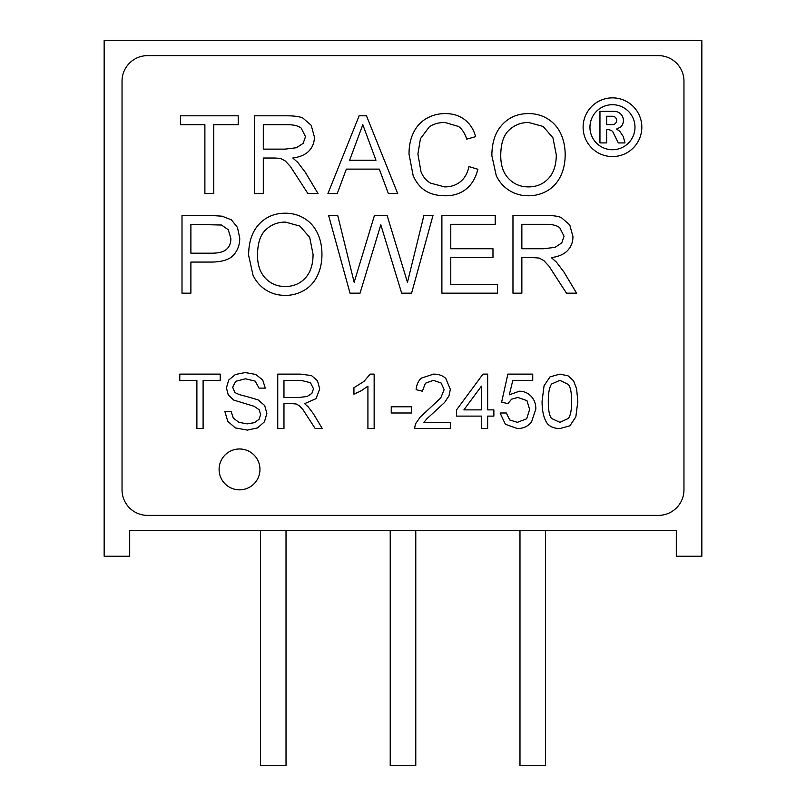 <?xml version="1.0" encoding="UTF-8"?>
<svg xmlns="http://www.w3.org/2000/svg" width="806" height="806" viewBox="0 0 806 806"><rect width="100%" height="100%" fill="white"/><g stroke="black" fill="none" stroke-linecap="round" stroke-linejoin="round"><path stroke-width="1.21" d="M204.885 193.551L204.885 124.698L180.453 124.698L180.453 115.812L238.203 115.812L238.203 124.698L213.771 124.698L213.771 193.551L204.885 193.551M254.414 193.551L254.414 115.812L287.107 115.812C293.938 115.812 299.117 116.507 302.663 117.888L311.197 125.283L314.39 136.949C314.39 142.43 312.627 147.055 309.111 150.833C305.595 154.601 300.164 156.999 292.8 158.016L297.837 162.459L305.293 172.282L318.038 193.551L307.902 193.551L290.442 166.55L285.304 160.999L280.69 158.47L275.068 158.016L263.3 158.016L263.3 193.551L254.414 193.551M263.3 149.13L285.102 149.13L296.447 147.74L303.177 143.337L305.504 136.667L301.172 128.094C298.301 125.827 293.747 124.698 287.53 124.698L263.3 124.698L263.3 149.13M327.931 193.551L359.133 115.812L366.488 115.812L397.69 193.551L388.361 193.551L379.304 169.119L346.328 169.119L337.271 193.551L327.931 193.551M349.623 160.233L375.969 160.233L362.811 124.698L349.623 160.233M468.991 166.59L477.877 169.26C475.721 177.884 471.832 184.473 466.211 189.007C460.589 193.521 453.728 195.777 445.627 195.777C437.235 195.777 430.394 194.034 425.115 190.569C419.866 187.073 415.866 182.015 413.115 175.406L409.015 154.087C409.015 145.805 410.546 138.592 413.599 132.436C416.652 126.26 421.004 121.575 426.646 118.381C432.288 115.187 438.504 113.586 445.285 113.586C452.992 113.586 459.46 115.611 464.689 119.661C469.938 123.691 473.596 129.353 475.651 136.667L466.765 139.136C464.871 133.322 462.13 129.101 458.543 126.461L445.003 122.472C438.736 122.472 433.497 123.943 429.286 126.885L420.43 138.713L417.901 154.027L420.994 171.789C423.049 176.857 426.243 180.645 430.565 183.143L444.69 186.891C450.846 186.891 456.055 185.189 460.317 181.783C464.588 178.368 467.49 173.3 468.991 166.59M491.872 155.719C491.872 142.561 495.277 132.244 502.108 124.799C508.959 117.323 517.784 113.586 528.585 113.586C535.647 113.586 542.005 115.349 547.677 118.865C553.369 122.361 557.712 127.237 560.694 133.514C563.676 139.76 565.167 146.863 565.167 154.823C565.167 162.872 563.596 170.076 560.452 176.443C557.329 182.781 552.886 187.596 547.123 190.881C541.38 194.145 535.184 195.777 528.514 195.777C521.301 195.777 514.843 193.974 509.15 190.357C503.478 186.75 499.176 181.824 496.244 175.577L491.872 155.719M500.748 155.86C500.748 165.492 503.377 173.068 508.626 178.6C513.906 184.121 520.515 186.891 528.444 186.891C536.544 186.891 543.214 184.1 548.443 178.529C553.672 172.927 556.281 164.998 556.281 154.752L552.916 137.745L543.133 126.461L528.625 122.472C521.008 122.472 514.46 125.041 508.979 130.179C503.498 135.317 500.748 143.881 500.748 155.86M182.005 293.172L182.005 215.424L210.537 215.424L222.053 216.189L231.393 219.837L237.468 227.433L239.755 238.153C239.755 244.843 237.659 250.505 233.478 255.129C229.287 259.754 221.71 262.071 210.739 262.071L190.891 262.071L190.891 293.172L182.005 293.172M190.891 253.185L211.787 253.185C218.698 253.185 223.605 251.905 226.496 249.336C229.418 246.767 230.869 243.14 230.869 238.465L228.299 229.791L221.539 225.035L190.891 224.31L190.891 253.185M248.641 255.341C248.641 242.173 252.056 231.866 258.877 224.411C265.728 216.945 274.554 213.207 285.364 213.207C292.417 213.207 298.784 214.96 304.446 218.476C310.139 221.972 314.481 226.859 317.463 233.125C320.456 239.372 321.947 246.475 321.947 254.434C321.947 262.484 320.375 269.698 317.221 276.055C314.098 282.402 309.655 287.208 303.892 290.492C298.16 293.757 291.953 295.389 285.294 295.389C278.07 295.389 271.622 293.585 265.93 289.979C260.257 286.362 255.955 281.435 253.013 275.189L248.641 255.341M257.527 255.472C257.527 265.103 260.157 272.68 265.406 278.211C270.685 283.742 277.284 286.503 285.223 286.503C293.324 286.503 299.983 283.712 305.212 278.141C310.441 272.539 313.06 264.62 313.06 254.364L309.695 237.357L299.903 226.083L285.395 222.083C277.788 222.083 271.239 224.652 265.748 229.791C260.267 234.929 257.527 243.493 257.527 255.472M350.026 293.172L328.606 215.424L337.704 215.424L354.156 282.302L374.458 215.424L387.092 215.424L407.463 282.302L423.916 215.424L433.003 215.424L411.594 293.172L401.67 293.172L380.805 224.793L360.05 293.172L350.026 293.172M441.89 293.172L441.89 215.424L495.206 215.424L495.206 224.31L450.776 224.31L450.776 248.742L492.98 248.742L492.98 257.628L450.776 257.628L450.776 284.286L497.423 284.286L497.423 293.172L441.89 293.172M512.969 293.172L512.969 215.424L545.662 215.424C552.493 215.424 557.671 216.119 561.218 217.509L569.751 224.904L572.945 236.561C572.945 242.042 571.182 246.676 567.666 250.444C564.15 254.212 558.719 256.61 551.354 257.628L556.392 262.071L563.847 271.894L576.592 293.172L566.457 293.172L548.997 266.161L543.859 260.61L539.244 258.081L533.622 257.628L521.855 257.628L521.855 293.172L512.969 293.172M521.855 248.742L543.657 248.742L555.002 247.351L561.732 242.949L564.059 236.279L559.727 227.715C556.855 225.438 552.301 224.31 546.085 224.31L521.855 224.31L521.855 248.742M641.828 127.217A29.369 29.369 0 0 0 597.79 101.788A29.369 29.369 0 0 0 597.79 152.646A29.369 29.369 0 0 0 641.828 127.217M634.987 127.217A22.528 22.528 0 0 0 601.205 107.712A22.528 22.528 0 0 0 601.205 146.722A22.528 22.528 0 0 0 634.987 127.217M616.55 129.081L620.691 127.016A9.148 9.148 0 0 0 614.394 111.359L599.956 111.359L599.956 142.914L606.646 142.914L606.646 129.595L608.218 129.595L611.17 130.31L612.661 131.539L618.343 142.924L624.982 142.924L623.29 136.567L619.733 131.207L616.55 129.081M606.656 116.255L606.656 124.628L612.449 124.628A4.191 4.191 0 0 0 616.63 120.426A4.191 4.191 0 0 0 612.419 116.255L606.656 116.255M196.886 428.54L196.886 380.341L179.778 380.341L179.778 374.125L220.209 374.125L220.209 380.341L203.102 380.341L203.102 428.54L196.886 428.54M224.874 411.443L231.09 411.443L233.327 418.092L238.798 422.273L247.15 423.875L254.394 422.666L259.079 419.332L260.64 414.526L259.159 409.74L254.172 406.315L233.69 400.068L228.229 394.869L226.426 387.918L228.713 380.049L235.423 374.488L245.236 372.563L255.704 374.437L262.675 379.928L265.305 388.119L259.079 388.119L255.19 381.147L245.477 378.79L235.715 381.288L232.652 387.263L234.808 392.27C236.239 393.58 239.956 394.93 245.961 396.3L258.061 399.847L264.69 405.539L266.857 413.428L264.449 421.81L257.527 427.915L247.351 430.102L235.342 427.915L227.766 421.347L224.874 411.443M277.738 428.54L277.738 374.125L300.628 374.125L311.509 375.576L317.483 380.754L319.72 388.915L316.033 398.638L304.608 403.665L308.134 406.778L313.353 413.649L322.269 428.54L315.176 428.54L302.955 409.639L299.358 405.75L296.134 403.977L292.195 403.665L283.964 403.665L283.964 428.54L277.738 428.54M283.964 397.449L299.217 397.449L307.157 396.471L311.872 393.388L313.504 388.724L310.461 382.719L300.92 380.341L283.964 380.341L283.964 397.449M374.145 428.54L367.919 428.54L367.919 386.145L361.29 390.739L353.925 394.164L353.925 387.726L364.01 381.389L370.135 374.125L374.145 374.125L374.145 428.54M391.242 412.994L391.242 406.778L411.463 406.778L411.463 412.994L391.242 412.994M450.332 422.324L450.332 428.54L414.566 428.54L415.422 423.996L420.158 417.145L440.711 398.003L444.116 389.671L441.144 383.041L433.447 380.341L425.407 383.233L422.344 391.222L416.128 389.671C416.591 384.613 418.344 380.764 421.377 378.105L433.568 374.125C438.736 374.125 442.816 375.576 445.809 378.498L450.332 389.358L448.992 395.837L444.549 402.526L426.888 418.777L423.926 422.324L450.332 422.324M481.434 428.54L481.434 416.108L456.549 416.108L456.549 409.881L482.985 374.125L487.65 374.125L487.65 409.881L493.866 409.881L493.866 416.108L487.65 416.108L487.65 428.54L481.434 428.54M481.434 409.881L481.434 386.145L463.893 409.881L481.434 409.881M500.093 412.994L506.309 412.994L509.755 419.986L517.412 422.324L526.671 418.798L529.633 409.418L526.963 400.653L517.875 397.449L511.609 399.172L507.861 403.665L501.644 402.113L507.861 374.125L532.736 374.125L532.736 380.341L512.817 380.341L509.291 394.819L519.326 391.222C523.96 391.222 527.87 392.885 531.063 396.209C534.257 399.524 535.849 403.796 535.849 409.005L531.577 421.881C528.121 426.324 523.406 428.54 517.412 428.54L505.382 424.288L500.093 412.994M542.065 401.358L544.06 385.762L550.014 376.865L559.948 374.125L568.089 375.848L573.58 380.825L576.592 388.774L577.831 401.358L575.837 416.883L569.913 425.8L559.948 428.54C554.669 428.54 550.518 426.958 547.486 423.805C543.879 418.848 542.065 411.362 542.065 401.358M548.292 401.328C548.292 410.274 549.41 416.007 551.647 418.536L559.948 422.324L568.24 418.505C570.487 415.967 571.615 410.244 571.615 401.328C571.615 392.895 570.547 387.293 568.432 384.522L559.878 380.341L551.596 384.009C549.39 387.132 548.292 392.905 548.292 401.328M122.038 489.846L122.038 81.164A25.54 25.54 0 0 1 147.579 55.624L658.421 55.624A25.54 25.54 0 0 1 683.962 81.164L683.962 489.846A25.54 25.54 0 0 1 658.421 515.387L147.579 515.387A25.54 25.54 0 0 1 122.038 489.846M259.965 469.414A20.432 20.432 0 0 0 229.317 451.713A20.432 20.432 0 0 0 229.317 487.106A20.432 20.432 0 0 0 259.965 469.414M129.695 530.711L676.305 530.711L676.305 556.251L701.845 556.251L701.845 40.3L104.155 40.3L104.155 556.251L129.695 556.251L129.695 530.711M286.019 530.711L286.019 765.7L260.479 765.7L260.479 530.711M415.775 530.711L415.775 765.7L390.225 765.7L390.225 530.711M545.521 530.711L545.521 765.7L519.981 765.7L519.981 530.711"/></g></svg>
